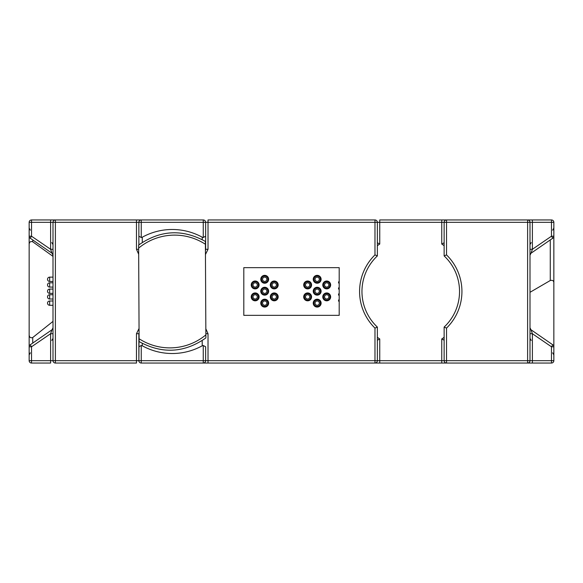 <?xml version="1.0" encoding="UTF-8"?>
<svg xmlns="http://www.w3.org/2000/svg" width="583" height="583" viewBox="0 0 583 583"><rect width="100%" height="100%" fill="white"/><g stroke="black" fill="none" stroke-linecap="round" stroke-linejoin="round"><path stroke-width="0.87" d="M446.527 254.902L444.137 255.922A48.797 48.797 0 0 1 444.137 327.078L446.527 328.098L446.527 360.666L527.615 360.666L527.615 222.334L446.527 222.334L446.527 254.902A51.18 51.18 0 0 1 446.527 328.098M205.835 328.761L208.022 333.709L208.022 360.666L374.978 360.666L374.978 328.098L377.361 327.078A48.797 48.797 0 0 1 377.361 255.922L374.978 254.902L374.978 222.334L208.022 222.334L208.022 249.291L205.449 254.516M29.15 248.11L29.15 222.334A2.383 2.383 0 0 1 31.533 219.951L203.256 219.951A2.383 2.383 0 0 1 205.639 222.334L205.639 249.291L205.639 222.334L208.022 222.334L208.022 219.951L374.978 219.951A2.383 2.383 0 0 1 377.361 222.334L377.361 255.922M374.978 219.951L374.978 222.334L379.744 222.334L379.744 219.951L446.527 219.951L441.754 219.951L441.754 222.334L379.744 222.334L379.744 244.044L377.361 242.768M51.807 330.342L50.612 333.709L31.533 346.783L31.533 360.666L29.15 360.666L29.15 334.89C29.361 337.331 30.549 338.213 32.728 337.528L53.002 321.386M53.002 249.291L50.612 249.291L50.612 222.334L31.533 222.334L31.533 236.217L50.612 249.291L51.807 252.658M444.137 255.922L444.137 222.334A2.383 2.383 0 0 1 446.527 219.951L551.467 219.951A2.383 2.383 0 0 1 553.85 222.334L553.85 360.666L551.467 360.666L551.467 346.783L532.388 333.709L531.193 330.342M531.193 252.658L532.388 249.291L551.467 236.217L551.467 222.334L532.388 222.334L532.388 249.291L529.998 249.291M203.256 345.5L202.257 345.77A62.009 62.009 0 0 1 142.245 345.77L141.246 345.5L141.246 360.666L203.256 360.666L203.256 345.5L205.639 346.783L205.639 360.666L205.639 346.783M138.667 254.239L136.473 249.291L136.473 222.334L55.385 222.334L55.385 360.666L136.473 360.666L136.473 333.709L138.863 333.709L138.863 360.666L139.067 332.091M138.863 236.217L138.863 222.334L138.863 244.882L138.863 236.217L141.246 237.5L142.245 237.23A62.009 62.009 0 0 1 202.257 237.23L203.256 237.5L205.639 236.217M529.998 333.709L532.388 333.709L532.388 360.666L551.467 360.666L551.467 363.049A2.383 2.383 0 0 0 553.85 360.666A2.383 2.383 0 0 1 551.467 363.049L446.527 363.049A2.383 2.383 0 0 1 444.137 360.666L444.137 327.078M377.361 327.078L377.361 360.666A2.383 2.383 0 0 1 374.978 363.049L203.256 363.049L208.022 363.049L208.022 360.666L205.639 360.666A2.383 2.383 0 0 1 203.256 363.049L141.246 363.049A2.383 2.383 0 0 1 138.863 360.666L136.473 360.666L136.473 363.049L55.385 363.049A2.383 2.383 0 0 1 53.002 360.666L53.002 222.334L55.385 222.334L55.385 219.951L50.612 219.951L50.612 222.334L53.002 222.334A2.383 2.383 0 0 1 55.385 219.951A2.383 2.383 0 0 0 53.002 222.334M53.002 360.666L55.385 360.666L55.385 363.049A2.383 2.383 0 0 1 53.002 360.666L50.612 360.666L50.612 363.049L31.533 363.049L31.533 360.666L50.612 360.666L50.612 333.709L53.002 333.709L53.002 327.835L52.018 329.752L30.221 344.801L31.533 346.783L29.15 346.783A2.383 2.383 0 0 1 30.221 344.801M243.803 315.352L339.197 315.352L339.197 267.648L243.803 267.648L243.803 315.352L339.197 315.352M136.473 333.709L139.053 328.484M527.615 219.951L527.615 222.334L532.388 222.334L532.388 219.951L527.615 219.951A2.383 2.383 0 0 1 529.998 222.334L529.998 360.666A2.383 2.383 0 0 1 527.615 363.049L532.388 363.049L532.388 360.666L529.998 360.666A2.383 2.383 0 0 1 527.615 363.049L527.615 360.666L529.998 360.666M138.863 222.334A2.383 2.383 0 0 1 141.246 219.951L136.473 219.951L136.473 222.334L141.246 222.334L141.246 237.5M446.527 363.049L446.527 360.666L441.754 360.666L441.754 363.049L446.527 363.049L374.978 363.049L374.978 360.666L441.754 360.666L441.754 338.956L444.137 340.232M202.257 345.77L202.177 340.581M142.281 343.387L142.245 345.77M202.221 239.613L202.257 237.23M142.245 237.23L142.318 242.419M444.137 242.768L441.754 244.044L441.754 222.334L446.527 222.334L446.527 219.951M377.361 340.232L379.744 338.956L379.744 363.049M29.15 360.666A2.383 2.383 0 0 0 31.533 363.049A2.383 2.383 0 0 1 29.15 360.666M29.15 236.217A2.383 2.383 0 0 0 30.221 238.199A2.383 2.383 0 0 1 29.15 236.217L31.533 236.217L30.221 238.199L52.018 253.248L53.002 255.179M138.863 346.783L141.246 345.5M138.645 249.291L136.473 249.291M208.022 333.709L205.857 333.709M208.022 249.291L205.639 249.291L205.427 250.909M552.779 344.801A2.383 2.383 0 0 1 553.85 346.783L551.467 346.783L552.779 344.801L530.982 329.752L529.998 327.821M552.779 238.199L551.467 236.217L553.85 236.217A2.383 2.383 0 0 1 552.779 238.199L530.982 253.248L529.998 255.179M205.384 241.799L205.879 337.528M139.118 341.201L138.623 245.472M205.384 241.42L205.384 241.42C182.37 228.798 160.121 230.015 138.623 245.071M53.002 256.367L32.728 241.799C30.615 241.114 29.427 241.93 29.15 244.255L29.15 334.89M29.15 244.255L29.15 235.117M29.15 338.745L29.15 347.883M553.85 282.442C553.639 280.649 552.451 280.008 550.272 280.51L529.998 292.309M243.803 267.648L339.197 267.648M339.197 283.476A1.195 1.195 0 0 1 339.197 281.349M339.197 289.54A1.195 1.195 0 0 1 339.197 287.404M339.197 295.596A1.195 1.195 0 0 1 339.197 293.46M339.197 301.651A1.195 1.195 0 0 1 339.197 299.524M321.109 291.128A3.935 3.935 0 0 1 317.254 295.144A3.935 3.935 0 0 1 313.239 291.296A3.935 3.935 0 0 1 317.094 287.273A3.935 3.935 0 0 1 321.109 291.128M317.13 289.066A2.15 2.15 0 0 1 319.324 291.165A2.15 2.15 0 0 1 317.218 293.358A2.15 2.15 0 0 1 315.031 291.26A2.15 2.15 0 0 1 317.13 289.066M320.395 291.143A3.221 3.221 0 0 1 317.239 294.43A3.221 3.221 0 0 1 313.953 291.281A3.221 3.221 0 0 1 317.108 287.995A3.221 3.221 0 0 1 320.395 291.143A3.221 3.221 0 0 0 317.108 287.995A3.221 3.221 0 0 0 313.953 291.281M311.57 284.868A3.935 3.935 0 0 1 307.715 288.884A3.935 3.935 0 0 1 303.699 285.036A3.935 3.935 0 0 1 307.554 281.013A3.935 3.935 0 0 1 311.57 284.868M307.591 282.806A2.15 2.15 0 0 1 309.777 284.905A2.15 2.15 0 0 1 307.678 287.098A2.15 2.15 0 0 1 305.485 285A2.15 2.15 0 0 1 307.591 282.806M310.856 284.883A3.221 3.221 0 0 1 307.7 288.17A3.221 3.221 0 0 1 304.413 285.021A3.221 3.221 0 0 1 307.569 281.735A3.221 3.221 0 0 1 310.856 284.883A3.221 3.221 0 0 0 307.569 281.735A3.221 3.221 0 0 0 304.413 285.021M330.648 284.868A3.935 3.935 0 0 1 326.793 288.884A3.935 3.935 0 0 1 322.778 285.036A3.935 3.935 0 0 1 326.633 281.013A3.935 3.935 0 0 1 330.648 284.868M326.669 282.806A2.15 2.15 0 0 1 328.863 284.905A2.15 2.15 0 0 1 326.757 287.098A2.15 2.15 0 0 1 324.571 285A2.15 2.15 0 0 1 326.669 282.806M329.934 284.883A3.221 3.221 0 0 1 326.779 288.17A3.221 3.221 0 0 1 323.492 285.021A3.221 3.221 0 0 1 326.648 281.735A3.221 3.221 0 0 1 329.934 284.883A3.221 3.221 0 0 0 326.648 281.735A3.221 3.221 0 0 0 323.492 285.021M321.109 279.206A3.935 3.935 0 0 1 317.254 283.221A3.935 3.935 0 0 1 313.239 279.366A3.935 3.935 0 0 1 317.094 275.351A3.935 3.935 0 0 1 321.109 279.206M317.13 277.144A2.15 2.15 0 0 1 319.324 279.242A2.15 2.15 0 0 1 317.218 281.429A2.15 2.15 0 0 1 315.031 279.33A2.15 2.15 0 0 1 317.13 277.144M320.395 279.221A3.221 3.221 0 0 1 317.239 282.507A3.221 3.221 0 0 1 313.953 279.352A3.221 3.221 0 0 1 317.108 276.065A3.221 3.221 0 0 1 320.395 279.221A3.221 3.221 0 0 0 317.108 276.065A3.221 3.221 0 0 0 313.953 279.352M330.648 296.791A3.935 3.935 0 0 1 326.793 300.813A3.935 3.935 0 0 1 322.778 296.958A3.935 3.935 0 0 1 326.633 292.943A3.935 3.935 0 0 1 330.648 296.791M326.669 294.728A2.15 2.15 0 0 1 328.863 296.834A2.15 2.15 0 0 1 326.757 299.021A2.15 2.15 0 0 1 324.571 296.922A2.15 2.15 0 0 1 326.669 294.728M329.934 296.813A3.221 3.221 0 0 1 326.779 300.092A3.221 3.221 0 0 1 323.492 296.944A3.221 3.221 0 0 1 326.648 293.657A3.221 3.221 0 0 1 329.934 296.813A3.221 3.221 0 0 0 326.648 293.657A3.221 3.221 0 0 0 323.492 296.944M311.57 296.791A3.935 3.935 0 0 1 307.715 300.813A3.935 3.935 0 0 1 303.699 296.958A3.935 3.935 0 0 1 307.554 292.943A3.935 3.935 0 0 1 311.57 296.791M307.591 294.728A2.15 2.15 0 0 1 309.777 296.834A2.15 2.15 0 0 1 307.678 299.021A2.15 2.15 0 0 1 305.485 296.922A2.15 2.15 0 0 1 307.591 294.728M310.856 296.813A3.221 3.221 0 0 1 307.7 300.092A3.221 3.221 0 0 1 304.413 296.944A3.221 3.221 0 0 1 307.569 293.657A3.221 3.221 0 0 1 310.856 296.813A3.221 3.221 0 0 0 307.569 293.657A3.221 3.221 0 0 0 304.413 296.944M321.109 303.051A3.935 3.935 0 0 1 317.254 307.073A3.935 3.935 0 0 1 313.239 303.218A3.935 3.935 0 0 1 317.094 299.203A3.935 3.935 0 0 1 321.109 303.051M317.13 300.988A2.15 2.15 0 0 1 319.324 303.094A2.15 2.15 0 0 1 317.218 305.281A2.15 2.15 0 0 1 315.031 303.182A2.15 2.15 0 0 1 317.13 300.988M320.395 303.065A3.221 3.221 0 0 1 317.239 306.352A3.221 3.221 0 0 1 313.953 303.204A3.221 3.221 0 0 1 317.108 299.917A3.221 3.221 0 0 1 320.395 303.065A3.221 3.221 0 0 0 317.108 299.917A3.221 3.221 0 0 0 313.953 303.204M268.639 279.206A3.935 3.935 0 0 1 264.784 283.221A3.935 3.935 0 0 1 260.769 279.366A3.935 3.935 0 0 1 264.624 275.351A3.935 3.935 0 0 1 268.639 279.206M264.66 277.144A2.15 2.15 0 0 1 266.854 279.242A2.15 2.15 0 0 1 264.748 281.429A2.15 2.15 0 0 1 262.561 279.33A2.15 2.15 0 0 1 264.66 277.144M267.925 279.221A3.221 3.221 0 0 1 264.769 282.507A3.221 3.221 0 0 1 261.483 279.352A3.221 3.221 0 0 1 264.638 276.065A3.221 3.221 0 0 1 267.925 279.221A3.221 3.221 0 0 0 264.638 276.065A3.221 3.221 0 0 0 261.483 279.352M278.178 284.868A3.935 3.935 0 0 1 274.323 288.884A3.935 3.935 0 0 1 270.308 285.036A3.935 3.935 0 0 1 274.163 281.013A3.935 3.935 0 0 1 278.178 284.868M274.199 282.806A2.15 2.15 0 0 1 276.393 284.905A2.15 2.15 0 0 1 274.287 287.098A2.15 2.15 0 0 1 272.101 285A2.15 2.15 0 0 1 274.199 282.806M277.464 284.883A3.221 3.221 0 0 1 274.309 288.17A3.221 3.221 0 0 1 271.022 285.021A3.221 3.221 0 0 1 274.178 281.735A3.221 3.221 0 0 1 277.464 284.883A3.221 3.221 0 0 0 274.178 281.735A3.221 3.221 0 0 0 271.022 285.021M259.1 284.868A3.935 3.935 0 0 1 255.245 288.884A3.935 3.935 0 0 1 251.229 285.036A3.935 3.935 0 0 1 255.084 281.013A3.935 3.935 0 0 1 259.1 284.868M255.121 282.806A2.15 2.15 0 0 1 257.307 284.905A2.15 2.15 0 0 1 255.208 287.098A2.15 2.15 0 0 1 253.015 285A2.15 2.15 0 0 1 255.121 282.806M258.386 284.883A3.221 3.221 0 0 1 255.23 288.17A3.221 3.221 0 0 1 251.943 285.021A3.221 3.221 0 0 1 255.099 281.735A3.221 3.221 0 0 1 258.386 284.883A3.221 3.221 0 0 0 255.099 281.735A3.221 3.221 0 0 0 251.943 285.021M259.1 296.791A3.935 3.935 0 0 1 255.245 300.813A3.935 3.935 0 0 1 251.229 296.958A3.935 3.935 0 0 1 255.084 292.943A3.935 3.935 0 0 1 259.1 296.791M255.121 294.728A2.15 2.15 0 0 1 257.307 296.834A2.15 2.15 0 0 1 255.208 299.021A2.15 2.15 0 0 1 253.015 296.922A2.15 2.15 0 0 1 255.121 294.728M258.386 296.813A3.221 3.221 0 0 1 255.23 300.092A3.221 3.221 0 0 1 251.943 296.944A3.221 3.221 0 0 1 255.099 293.657A3.221 3.221 0 0 1 258.386 296.813A3.221 3.221 0 0 0 255.099 293.657A3.221 3.221 0 0 0 251.943 296.944M278.178 296.791A3.935 3.935 0 0 1 274.323 300.813A3.935 3.935 0 0 1 270.308 296.958A3.935 3.935 0 0 1 274.163 292.943A3.935 3.935 0 0 1 278.178 296.791M274.199 294.728A2.15 2.15 0 0 1 276.393 296.834A2.15 2.15 0 0 1 274.287 299.021A2.15 2.15 0 0 1 272.101 296.922A2.15 2.15 0 0 1 274.199 294.728M277.464 296.813A3.221 3.221 0 0 1 274.309 300.092A3.221 3.221 0 0 1 271.022 296.944A3.221 3.221 0 0 1 274.178 293.657A3.221 3.221 0 0 1 277.464 296.813A3.221 3.221 0 0 0 274.178 293.657A3.221 3.221 0 0 0 271.022 296.944M268.639 303.051A3.935 3.935 0 0 1 264.784 307.073A3.935 3.935 0 0 1 260.769 303.218A3.935 3.935 0 0 1 264.624 299.203A3.935 3.935 0 0 1 268.639 303.051M264.66 300.988A2.15 2.15 0 0 1 266.854 303.094A2.15 2.15 0 0 1 264.748 305.281A2.15 2.15 0 0 1 262.561 303.182A2.15 2.15 0 0 1 264.66 300.988M267.925 303.065A3.221 3.221 0 0 1 264.769 306.352A3.221 3.221 0 0 1 261.483 303.204A3.221 3.221 0 0 1 264.638 299.917A3.221 3.221 0 0 1 267.925 303.065A3.221 3.221 0 0 0 264.638 299.917A3.221 3.221 0 0 0 261.483 303.204M268.639 291.128A3.935 3.935 0 0 1 264.784 295.144A3.935 3.935 0 0 1 260.769 291.296A3.935 3.935 0 0 1 264.624 287.273A3.935 3.935 0 0 1 268.639 291.128M264.66 289.066A2.15 2.15 0 0 1 266.854 291.165A2.15 2.15 0 0 1 264.748 293.358A2.15 2.15 0 0 1 262.561 291.26A2.15 2.15 0 0 1 264.66 289.066M267.925 291.143A3.221 3.221 0 0 1 264.769 294.43A3.221 3.221 0 0 1 261.483 291.281A3.221 3.221 0 0 1 264.638 287.995A3.221 3.221 0 0 1 267.925 291.143A3.221 3.221 0 0 0 264.638 287.995A3.221 3.221 0 0 0 261.483 291.281M374.978 328.098A51.18 51.18 0 0 1 374.978 254.902M379.744 244.044A56.689 56.689 0 0 0 377.361 245.691M203.256 237.5L203.256 222.334L141.246 222.334L141.246 219.951M441.754 338.956A56.689 56.689 0 0 0 444.137 337.309M444.137 245.691A56.689 56.689 0 0 0 441.754 244.044M377.361 337.309A56.689 56.689 0 0 0 379.744 338.956M29.15 222.334L31.533 222.334L31.533 219.951A2.383 2.383 0 0 0 29.15 222.334M141.246 363.049L141.246 360.666L138.863 360.666M205.639 360.666L203.256 360.666L203.256 363.049M203.256 219.951L203.256 222.334L205.639 222.334M553.85 222.334A2.383 2.383 0 0 0 551.467 219.951L551.467 222.334L553.85 222.334M205.398 244.255A56.369 56.369 0 0 0 138.637 248.11M139.104 338.745A56.369 56.369 0 0 0 205.865 334.89M32.728 239.868L32.728 241.799M32.728 337.528L32.728 343.132M550.272 280.51L550.272 239.868M49.664 293.358A2.15 2.15 0 0 1 47.515 291.209A2.15 2.15 0 0 1 49.664 289.066L49.664 293.358L53.002 293.358M49.664 287.098A2.15 2.15 0 0 1 47.515 284.949A2.15 2.15 0 0 0 49.664 287.098A2.15 2.15 0 0 1 47.515 284.949A2.15 2.15 0 0 1 49.664 282.806L49.664 287.098L53.002 287.098M47.515 279.286A2.15 2.15 0 0 0 49.664 281.436A2.15 2.15 0 0 1 47.515 279.286A2.15 2.15 0 0 1 49.664 277.136L49.664 281.436L53.002 281.436M49.664 299.021A2.15 2.15 0 0 1 47.515 296.878A2.15 2.15 0 0 1 49.664 294.728L49.664 299.021L53.002 299.021M49.664 305.281A2.15 2.15 0 0 1 47.515 303.138A2.15 2.15 0 0 1 49.664 300.988L49.664 305.281L53.002 305.281M319.324 291.165A2.15 2.15 0 0 1 317.218 293.358A2.15 2.15 0 0 1 315.031 291.26M309.777 284.905A2.15 2.15 0 0 1 307.678 287.098A2.15 2.15 0 0 1 305.485 285M328.863 284.905A2.15 2.15 0 0 1 326.757 287.098A2.15 2.15 0 0 1 324.571 285M319.324 279.242A2.15 2.15 0 0 1 317.218 281.429A2.15 2.15 0 0 1 315.031 279.33M328.863 296.834A2.15 2.15 0 0 1 326.757 299.021A2.15 2.15 0 0 1 324.571 296.922M309.777 296.834A2.15 2.15 0 0 1 307.678 299.021A2.15 2.15 0 0 1 305.485 296.922M319.324 303.094A2.15 2.15 0 0 1 317.218 305.281A2.15 2.15 0 0 1 315.031 303.182M266.854 279.242A2.15 2.15 0 0 1 264.748 281.429A2.15 2.15 0 0 1 262.561 279.33M276.393 284.905A2.15 2.15 0 0 1 274.287 287.098A2.15 2.15 0 0 1 272.101 285M257.307 284.905A2.15 2.15 0 0 1 255.208 287.098A2.15 2.15 0 0 1 253.015 285M257.307 296.834A2.15 2.15 0 0 1 255.208 299.021A2.15 2.15 0 0 1 253.015 296.922M276.393 296.834A2.15 2.15 0 0 1 274.287 299.021A2.15 2.15 0 0 1 272.101 296.922M266.854 303.094A2.15 2.15 0 0 1 264.748 305.281A2.15 2.15 0 0 1 262.561 303.182M266.854 291.165A2.15 2.15 0 0 1 264.748 293.358A2.15 2.15 0 0 1 262.561 291.26M30.345 352.824L29.15 354.887M51.807 340.428L53.002 338.366M30.345 230.176L29.15 228.113M51.807 242.572L53.002 244.634M552.655 352.824L553.85 354.887M531.193 340.428L529.998 338.366M552.655 230.176L553.85 228.113M531.193 242.572L529.998 244.634M139.118 341.58C162.125 354.202 184.381 352.985 205.879 337.929M49.664 289.066L53.002 289.066M49.664 282.806L53.002 282.806M49.664 277.136L53.002 277.136M49.664 294.728L53.002 294.728M49.664 300.988L53.002 300.988"/></g></svg>
